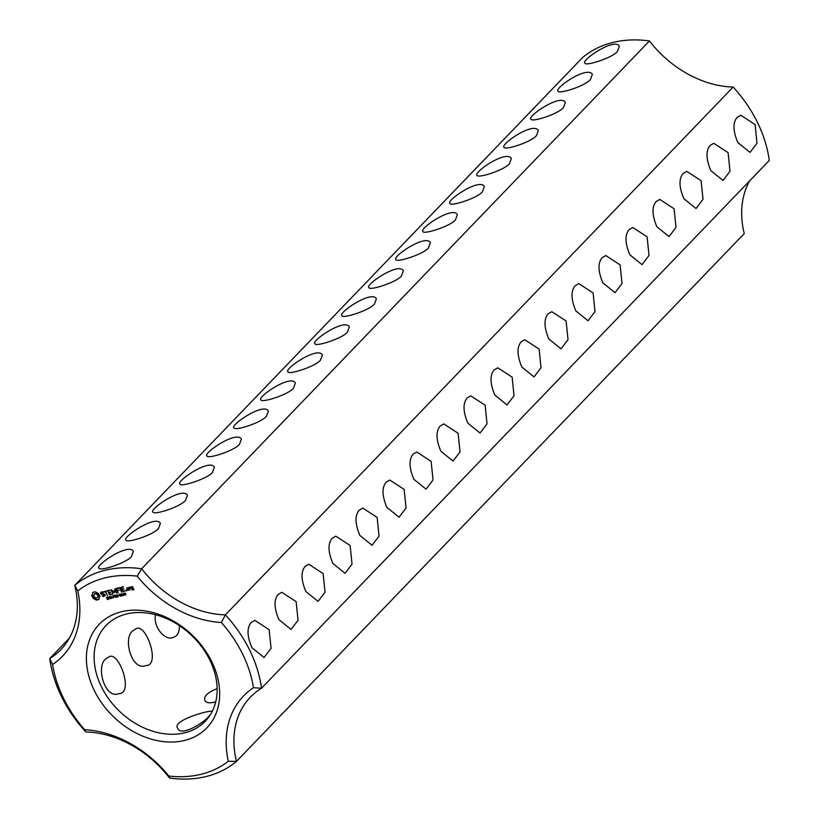 <?xml version="1.0" encoding="UTF-8"?>
<svg xmlns="http://www.w3.org/2000/svg" width="819" height="819" viewBox="0 0 819 819"><rect width="100%" height="100%" fill="white"/><g stroke="black" fill="none" stroke-linecap="round" stroke-linejoin="round"><path stroke-width="1.23" d="M733.159 87.049A95.741 72.696 -136.1 0 1 649.447 40.95L141.677 568.755A95.741 72.696 -136.1 0 0 225.389 614.854A119.676 90.868 -136.1 0 1 261.507 688.247L769.276 160.442A119.676 90.868 -136.1 0 0 733.159 87.049L225.389 614.854L221.386 622.512A113.933 86.507 -136.1 0 1 253.46 687.684A101.484 77.058 -136.1 0 0 228.286 761.26L236.476 761.404L744.246 233.599A95.741 72.696 -136.1 0 1 749.61 180.886M269.154 629.698L254.822 620.362L251.187 622.491C246.785 627.682 247.01 636.066 251.873 647.655L264.066 657.524L271.048 648.331L269.154 629.698M296.15 601.637L281.818 592.301L278.184 594.43C273.781 599.621 274.007 608.005 278.869 619.594L291.062 629.463L298.044 620.27L296.15 601.637M323.147 573.576L308.814 564.24L305.18 566.359C300.778 571.549 301.003 579.944 305.866 591.533L318.069 601.402L325.041 592.209L323.147 573.576M350.143 545.515L335.821 536.179L332.176 538.298C327.774 543.488 327.999 551.883 332.862 563.472L345.065 573.341L352.037 564.148L350.143 545.515M377.139 517.444L362.817 508.108L359.172 510.237C354.77 515.427 355.006 523.822 359.858 535.411L372.061 545.28L379.043 536.087L377.139 517.444M404.136 489.383L389.813 480.047L386.169 482.176C381.767 487.366 382.002 495.761 386.855 507.35L399.058 517.209L406.04 508.015L404.136 489.383M431.132 461.322L416.81 451.986L413.175 454.115C408.763 459.305 408.998 467.69 413.861 479.289L426.054 489.148L433.036 479.954L431.132 461.322M458.128 433.261L443.806 423.925L440.172 426.054C435.769 431.244 435.995 439.629 440.857 451.218L453.05 461.087L460.032 451.893L458.128 433.261M485.135 405.2L470.802 395.864L467.168 397.983C462.766 403.183 462.991 411.568 467.854 423.157L480.047 433.026L487.029 423.832L485.135 405.2M593.12 292.946L578.798 283.609L575.153 285.739C570.751 290.929 570.986 299.314 575.839 310.913L588.042 320.772L595.024 311.578L593.12 292.946M620.116 264.885L605.794 255.548L602.149 257.678C597.747 262.868 597.983 271.253 602.835 282.842L615.038 292.711L622.02 283.517L620.116 264.885M647.112 236.824L632.79 227.487L629.146 229.617C624.743 234.807 624.979 243.192 629.842 254.781L642.035 264.65L649.017 255.456L647.112 236.824M674.109 208.763L659.786 199.427L656.152 201.546C651.75 206.736 651.975 215.131 656.838 226.72L669.031 236.589L676.013 227.395L674.109 208.763M701.115 180.702L686.783 171.366L683.148 173.485C678.746 178.675 678.971 187.06 683.834 198.659L696.027 208.528L703.009 199.324L701.115 180.702M728.111 152.641L713.779 143.305L710.145 145.424C705.743 150.614 705.968 158.999 710.831 170.598L723.023 180.467L730.005 171.263L728.111 152.641M755.108 124.57L740.775 115.233L737.141 117.363C732.739 122.553 732.964 130.938 737.827 142.537L750.03 152.395L757.002 143.202L755.108 124.57M512.131 377.139L497.798 367.803L494.164 369.922C489.762 375.112 489.987 383.507 494.85 395.096L507.043 404.965L514.025 395.761L512.131 377.139M539.127 349.078L524.795 339.742L521.16 341.861C516.758 347.051 516.984 355.446 521.846 367.035L534.049 376.904L541.021 367.7L539.127 349.078M566.124 321.007L551.801 311.67L548.157 313.8C543.755 318.99 543.98 327.385 548.843 338.974L561.046 348.843L568.028 339.639L566.124 321.007M253.46 687.684L261.507 688.247A95.741 72.696 -136.1 0 0 250.348 697.194A95.741 72.696 -136.1 0 0 236.476 761.404A119.676 90.868 -136.1 0 1 169.553 778.05L168.857 776.043A101.484 77.058 -136.1 0 0 84.654 729.678A113.933 86.507 -136.1 0 1 52.59 664.506A101.484 77.058 -136.1 0 0 77.764 590.929A113.933 86.507 -136.1 0 1 137.193 576.136A101.484 77.058 -136.1 0 0 221.386 622.512M168.857 776.043A113.933 86.507 -136.1 0 0 228.286 761.26M211.671 661.506A74.672 56.695 -136.1 0 0 96.294 627.682A74.672 56.695 -136.1 0 0 151.105 739.096A74.672 56.695 -136.1 0 0 211.671 661.506M92.629 592.444L92.588 594.154L91.636 595.352L93.069 598.269L96.386 600.092L99.048 599.436L99.089 597.727L100.041 596.529L98.608 593.621L95.28 591.789L92.629 592.444M100.522 592.946L101.167 594.256L104.248 594.614L104.156 595.853L102.129 595.935L103.481 596.58L105.19 595.485L104.535 594.154L101.454 593.785L101.116 593.11L103.573 592.475L102.211 591.82L101.177 592.076L100.522 592.946L101.198 592.997M108.016 598.31L108.149 599.324L107.064 599.457L108.047 598.73L106.378 597.583L107.535 597.266L106.634 597.972L108.016 598.31M107.453 599.498L108.333 598.73M107.197 597.235L106.644 597.696M109.306 597.082L108.988 599.119L107.965 597.051L108.661 596.887M110.975 596.304L111.988 598.372L109.869 596.816L110.555 598.73L109.531 596.662L111.568 598.054L110.975 596.304M112.715 597.031L111.927 597.225L112.715 597.031M113.995 595.915L113.677 597.952L112.653 595.884L113.35 595.72M104.126 591.912L105.272 591.625L107.473 595.587L105.723 591.513L106.972 590.919L103.767 591.717L105.815 591.41M107.678 590.458L109.562 594.799L112.193 594.41L109.9 594.43L109.152 592.915L110.862 592.209L108.907 592.413L108.159 590.909L110.33 590.079L107.678 590.458M115.561 595.157L115.008 595.567L115.663 597.461L114.762 595.628L113.964 595.556L115.561 595.157M117.271 594.737L118.284 596.805L117.537 595.853L116.595 596.089L116.841 597.164L115.817 595.096L116.472 595.843L117.414 595.608L117.271 594.737M119.021 595.464L118.223 595.659L119.021 595.464M120.137 594.277L120.567 596.283L119.144 594.512L120.137 594.277M114.25 591.942L111.149 589.875L113.124 593.888L112.07 590.683L114.619 592.68L114.865 589.977L116.748 593.284L114.875 588.943L114.25 591.942L114.793 588.902M118.202 587.837L115.817 588.718L118.151 592.936L117.393 590.868L119.093 590.151L117.137 590.366L116.4 588.851L118.448 588.339L118.202 587.837M122.645 595.485L121.724 595.945L121.151 593.765L122.645 595.485M124.293 595.075L123.372 595.536L122.799 593.355L124.293 595.075M125.645 593.98L125.522 595.055L124.549 594.604L124.089 593.161L125.338 593.263L125.645 593.98L124.826 594.01L125.399 593.468M125.911 594.758L125.379 594.553M124.979 594.154L124.867 593.12L124.631 593.98M126.198 589.987L126.607 590.827L126.198 589.987M119.39 587.551L121.611 592.065L119.39 587.551M123.106 586.619L120.721 587.499L123.055 591.707L125.45 590.837L123.045 591.164L122.297 589.639L124.007 588.933L122.051 589.137L121.304 587.632L123.362 587.121L123.106 586.619M129.361 589.864L128.368 587.837L126.669 587.991L127.559 590.315L129.361 589.864M128.89 587.438L130.119 589.956L129.73 588.636L130.733 587.602L128.89 587.438M130.907 586.936L131.419 588.482L132.873 588.39L133.354 589.373L132.023 589.209L132.135 589.956L133.835 589.803L132.596 586.783L130.907 586.936M649.447 40.95A119.676 90.868 -136.1 0 0 582.524 57.596L74.754 585.401A119.676 90.868 -136.1 0 1 141.677 568.755L137.193 576.136M131.49 556.572C125.88 563.267 100.164 571.324 99.027 568.263C94.246 566.001 128.573 542.362 133.384 551.361L131.49 556.572M158.487 528.511C152.887 535.196 127.16 543.253 126.024 540.202C121.243 537.94 155.569 514.301 160.391 523.3L158.487 528.511M185.483 500.45C179.883 507.135 154.156 515.192 153.02 512.141C148.239 509.879 182.565 486.23 187.387 495.229L185.483 500.45M212.49 472.379C207.729 478.746 180.241 487.377 180.016 484.08C175.317 481.726 209.684 458.149 214.383 467.168L212.49 472.379M239.486 444.318C233.876 451.013 208.149 459.07 207.023 456.019C202.232 453.757 236.568 430.108 241.38 439.107L239.486 444.318M266.482 416.257C260.872 422.952 235.145 431.009 234.019 427.958C229.228 425.685 263.564 402.047 268.376 411.046L266.482 416.257M293.478 388.196C288.718 394.563 261.241 403.194 261.015 399.887C256.306 397.532 290.673 373.955 295.372 382.985L293.478 388.196M320.475 360.135C315.714 366.502 288.237 375.133 288.012 371.826C283.302 369.471 317.67 345.894 322.369 354.924L320.475 360.135M347.471 332.074C342.721 338.442 315.233 347.072 315.008 343.765C310.299 341.41 344.666 317.833 349.365 326.863L347.471 332.074M374.467 304.013C369.717 310.37 342.229 319 342.004 315.704C337.295 313.349 371.662 289.772 376.371 298.792L374.467 304.013M401.464 275.942C396.713 282.309 369.226 290.94 369 287.643C364.301 285.288 398.669 261.711 403.368 270.731L401.464 275.942M455.466 219.82C450.706 226.187 423.218 234.818 423.003 231.521C418.294 229.166 452.661 205.589 457.36 214.609L455.466 219.82M482.463 191.759C477.702 198.126 450.225 206.757 450 203.45C445.29 201.095 479.658 177.518 484.357 186.548L482.463 191.759M509.459 163.698C503.849 170.383 478.122 178.44 476.996 175.389C473.228 172.471 506.04 149.642 511.353 158.487L509.459 163.698M536.455 135.637C530.845 142.322 505.128 150.379 503.992 147.328C500.235 144.4 533.036 121.57 538.349 130.426L536.455 135.637M563.452 107.565C557.841 114.261 532.125 122.318 530.988 119.267C526.207 117.004 560.534 93.356 565.345 102.355L563.452 107.565M590.448 79.504C584.848 86.2 559.121 94.257 557.985 91.206C554.228 88.278 587.028 65.448 592.352 74.294L590.448 79.504M617.444 51.443C612.694 57.811 585.206 66.441 584.981 63.145C580.282 60.79 614.649 37.213 619.348 46.233L617.444 51.443M428.47 247.881C423.71 254.248 396.222 262.879 395.997 259.582C391.298 257.227 425.665 233.65 430.364 242.67L428.47 247.881M209.756 659.93A68.929 52.334 -136.1 0 0 105.938 625.614A68.929 52.334 -136.1 0 0 119.328 711.117A68.929 52.334 -136.1 0 0 205.293 721.191A68.929 52.334 -136.1 0 0 209.756 659.93M106.398 658.507C95.25 664.915 104.463 699.6 118.878 693.652C133.773 693.673 119.533 652.385 109.633 656.48L106.398 658.507M133.395 630.446C122.246 636.844 131.46 671.539 145.874 665.581C160.77 665.612 146.529 624.313 136.63 628.419L133.395 630.446M155.477 614.721C153.01 627.794 165.581 640.837 172.87 637.52C177.467 636.209 179.627 632.237 179.371 625.614M210.596 714.311L209.623 715.356C205.037 722.44 180.682 736.998 177.846 728.439C170.741 720.679 210.544 709.489 212.182 711.486M215.714 701.883C209.746 703.48 206.122 702.978 204.842 700.378C203.603 696.273 207.698 692.383 217.127 688.707M169.553 778.05A95.741 72.696 -136.1 0 0 85.841 731.951L84.654 729.678M69.39 638.114L49.724 658.558L52.59 664.506M77.764 590.929L74.754 585.401A95.741 72.696 -136.1 0 1 60.882 649.61A95.741 72.696 -136.1 0 1 49.724 658.558A119.676 90.868 -136.1 0 0 85.841 731.951M93.079 592.147L92.219 594.84M92.076 594.963L93.499 597.819L96.826 599.651L99.027 599.283M99.457 597.051L100.031 596.478M101.167 594.256L104.535 594.154M104.586 595.311L104.156 595.853M103.511 596.017L104.873 595.894M101.546 592.557L102.631 591.942M108.579 598.873L107.893 599.047M107.35 597.082L106.736 597.604M109.848 597.635L109.122 597.256M114.537 596.467L113.544 597.123M105.723 591.513L106.89 590.878M110.074 594.389L112.223 594.062M109.152 592.915L110.78 592.168M108.159 590.909L110.248 590.038M119.82 594.922L119.574 594.072M120.997 595.833L120.373 595.7M111.814 589.895L112.152 590.591M117.393 590.868L119.021 590.12M116.4 588.851L118.489 587.991M126.013 590.499L126.443 590.028L126.28 590.765M123.219 591.113L125.368 590.796M122.297 589.639L123.925 588.892M121.304 587.632L123.393 586.773M127.559 590.315L127.15 588.431L128.286 587.796M128.071 589.905L129.33 589.803M129.494 587.868L129.801 588.482M129.986 587.162L129.402 587.96M131.419 588.482L131.378 587.377L132.524 586.742M131.91 588.073L133.18 587.97M132.647 589.547L133.906 589.445M95.27 593.468L97.584 594.287L98.352 595.853L97.471 597.624L96.038 597.983L94.523 597.153L93.755 595.577L94.635 593.806L96.069 593.458M95.639 593.898L96.867 593.744M96.437 594.184L97.584 594.287M97.144 594.737L97.676 595.485L98.106 595.034M97.676 595.485L97.922 596.304L98.352 595.853M97.922 596.304L97.84 597.051L98.27 596.601M97.84 597.051L97.471 597.624M94.205 594.256L94.84 593.918M109.183 597.901L108.333 597.225M113.022 596.058L113.431 596.877L113.81 596.099M120.669 595.751L119.451 594.461L120.024 595.915L120.884 595.526M124.826 594.01L125.061 594.789L125.481 594.164M125.42 594.84L125.931 594.379M127.15 588.431L128.368 587.858M128.03 588.206L129.126 589.373M128.778 589.731L127.897 589.946M131.378 587.377L132.606 586.803M132.268 587.151L132.965 587.54M132.627 587.888L131.746 588.114"/></g></svg>
